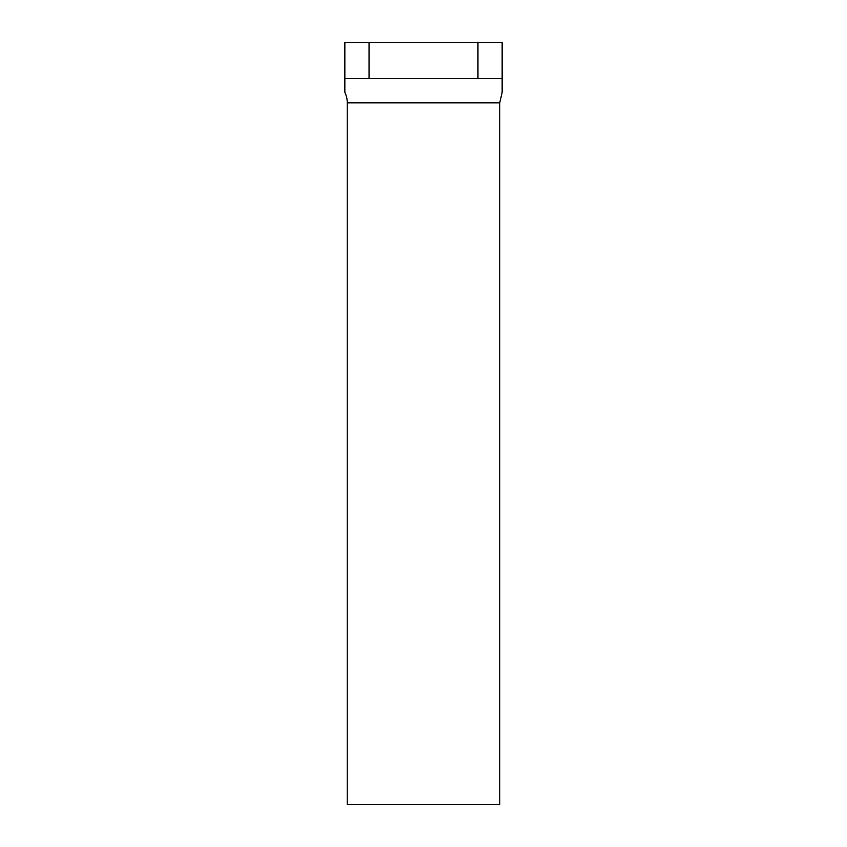 <?xml version="1.0" encoding="UTF-8"?>
<svg xmlns="http://www.w3.org/2000/svg" width="847" height="847" viewBox="0 0 847 847"><rect width="100%" height="100%" fill="white"/><g stroke="black" fill="none" stroke-linecap="round" stroke-linejoin="round"><path stroke-width="1.27" d="M369.048 78.655L369.048 42.35L344.845 42.35L344.845 78.655L502.155 78.655L502.155 42.35L477.952 42.35L477.952 78.655M369.048 42.35L477.952 42.35M502.155 78.655L502.155 92.302L502.155 78.655M344.845 92.302L344.845 78.655L344.845 92.302A24.203 24.203 0 0 1 347.27 102.847L499.73 102.847L502.155 92.302M499.73 102.847L499.73 804.65L347.27 804.65L347.27 102.847"/></g></svg>
